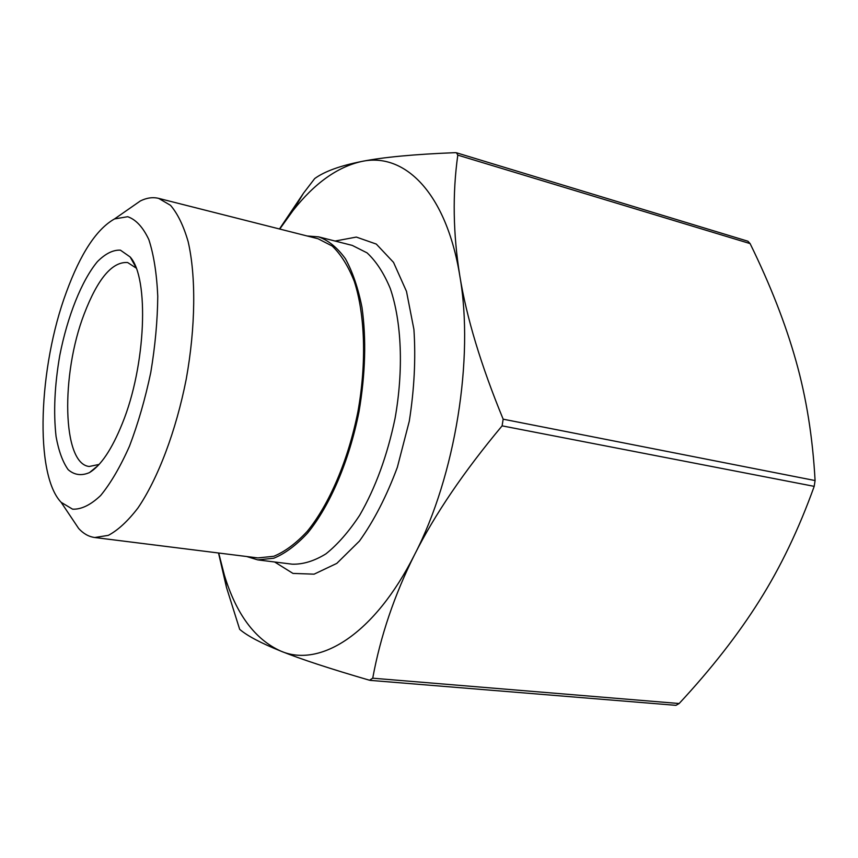 <?xml version="1.0" encoding="UTF-8"?>
<svg xmlns="http://www.w3.org/2000/svg" width="858" height="858" viewBox="0 0 858 858"><rect width="100%" height="100%" fill="white"/><g stroke="black" fill="none" stroke-linecap="round" stroke-linejoin="round"><path stroke-width="1.29" d="M372.726 678.195L369.519 680.233C330.019 668.736 300.439 659.019 280.781 651.093C319.702 667.953 374.453 634.62 414.661 554.504C394.487 594.755 380.502 635.982 372.726 678.195L679.15 703.517C711.346 668.865 738.073 634.641 759.33 600.857C780.565 567.245 798.852 529.086 814.199 486.357L815.079 480.555C812.719 437.494 806.348 397.586 795.945 360.821C785.574 323.863 770.291 284.792 750.106 243.597L747.908 241.216L456.467 152.778L457.797 155.126C452.402 193.715 453.078 233.966 459.813 275.868C446.278 192.449 404.375 152.081 361.69 161.465C383.086 157.196 414.307 154.268 455.362 152.66L456.467 152.788M370.206 680.373L675.954 705.34L679.15 703.517M218.693 553.013L224.335 574.999C236.165 614.081 254.976 639.446 280.781 651.093C260.95 643.103 247.243 635.853 239.672 629.332L226.458 587.322L218.522 552.992M279.472 228.979L303.496 193.2L314.704 178.561C324.442 171.461 340.1 165.755 361.69 161.465C337.398 166.902 314.5 183.29 292.986 210.618L279.74 229.043M503.163 419.187L502.102 425.858C463.953 471.535 434.813 514.414 414.661 554.504C455.362 475.922 474.292 357.829 459.813 275.868C466.57 317.599 481.016 365.369 503.163 419.187L815.079 480.555M246.675 556.52L257.754 559.888L273.788 558.226C285.038 553.603 296.321 545.205 307.647 533.011C329.987 505.694 349.217 460.961 358.998 411.722C365.411 373.852 366.409 339.082 361.99 307.4C358.14 288.041 352.617 271.825 345.42 258.751C337.451 247.748 328.517 240.444 318.618 236.862L307.078 235.971M99.099 464.435L89.211 466.484C62.151 463.781 60.768 374.474 84.17 313.996C97.737 278.657 112.226 261.497 127.638 262.527L136.1 268.028M122.233 423.691C146.01 365.744 149.367 277.874 130.137 256.96L120.399 250.15C113.042 249.817 105.373 253.646 97.415 261.636C81.585 280.673 67.46 316.42 59.792 355.341C54.59 385.414 53.357 412.484 56.07 436.561C58.655 450.922 62.688 461.958 68.168 469.669C74.367 475.064 81.489 476.04 89.511 472.576C100.976 465.551 111.883 449.26 122.233 423.691M66.356 292.203C80.555 253.453 96.611 229.032 114.532 218.929L127.703 216.709C135.95 219.573 143.007 227.209 148.852 239.629C153.764 254.719 156.735 273.573 157.765 296.182C157.54 320.388 155.212 345.828 150.772 372.479C145.206 398.927 138.117 423.466 129.515 446.096C120.324 466.784 110.703 483.258 100.643 495.527C90.669 504.976 81.328 509.523 72.598 509.18L61.143 502.316C34.191 474.335 38.503 367.042 66.356 292.203M70.592 516.43L78.668 528.496C83.43 533.708 88.792 536.711 94.755 537.516L108.323 535.36C117.986 530.233 127.853 521.117 137.923 508.022C157.904 478.753 176.008 431.177 186.229 379.161C195.635 327.005 196.096 276.094 188.127 241.559C183.515 225.708 177.649 213.621 170.506 205.319L158.655 198.38C152.81 196.965 146.718 197.812 140.39 200.933L128.475 209.234M94.755 537.516L257.904 557.925L273.756 556.284C284.877 551.715 296.031 543.414 307.228 531.37C329.3 504.375 348.294 460.167 357.958 411.518C366.666 362.687 365.058 314.607 354.322 281.435C348.273 266.141 340.916 254.343 332.218 246.042L318.05 238.749L158.655 198.38M457.797 155.126L750.106 243.597M502.102 425.858L814.199 486.357M318.618 236.862L352.263 245.409L367.042 252.853C376.136 261.24 383.869 273.112 390.261 288.46C401.662 321.729 403.7 369.787 395.034 418.511C387.301 455.566 375.525 487.805 359.684 515.25C348.895 531.606 337.655 544.465 325.965 553.839C314.285 561.035 303.035 564.489 292.203 564.178L257.754 559.888M274.635 561.99L292.964 573.412L314.114 574.163L336.808 563.384L359.438 541.076C373.981 520.774 386.615 496.171 397.361 467.267L409.287 421.192C414.307 389.157 415.851 358.59 413.921 329.472L406.488 291.388L393.522 262.376L376.308 244.08L356.338 237.076L335.103 241.044M135.543 266.602L130.137 256.96M98.048 465.562L89.511 472.576M61.143 502.316L78.668 528.496M114.532 218.929L140.39 200.933M224.335 574.999L226.458 587.322M292.986 210.618L303.496 193.2"/></g></svg>
